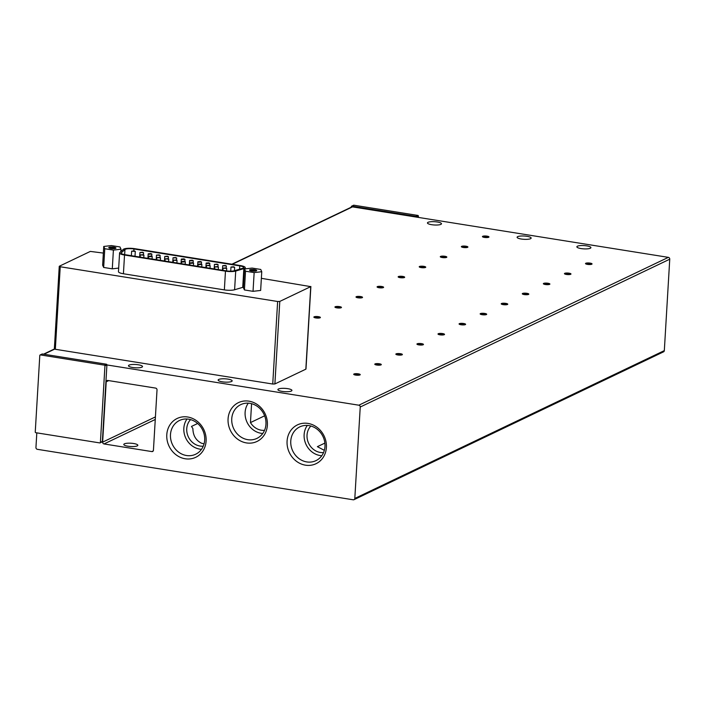 <?xml version="1.0" encoding="UTF-8"?>
<svg xmlns="http://www.w3.org/2000/svg" width="705" height="705" viewBox="0 0 705 705"><rect width="100%" height="100%" fill="white"/><g stroke="black" fill="none" stroke-linecap="round" stroke-linejoin="round"><path stroke-width="1.06" d="M132.663 367.499A7.032 1.648 -176.6 0 1 128.477 365.728A7.032 1.648 -176.6 0 1 138.33 364.793A7.032 1.648 -176.6 0 1 142.516 366.556A7.032 1.648 -176.6 0 1 132.663 367.499M222.313 381.819A7.032 1.648 -176.6 0 1 218.127 380.057A7.032 1.648 -176.6 0 1 227.979 379.123A7.032 1.648 -176.6 0 1 232.165 380.885A7.032 1.648 -176.6 0 1 222.313 381.819M282.079 391.372A7.032 1.648 -176.6 0 1 277.893 389.609A7.032 1.648 -176.6 0 1 287.746 388.666A7.032 1.648 -176.6 0 1 291.932 390.438A7.032 1.648 -176.6 0 1 282.079 391.372M581.061 248.574A7.032 1.648 -176.6 0 1 576.866 246.803A7.032 1.648 -176.6 0 1 586.719 245.869A7.032 1.648 -176.6 0 1 590.913 247.64A7.032 1.648 -176.6 0 1 581.061 248.574M521.295 239.021A7.032 1.648 -176.6 0 1 517.1 237.25A7.032 1.648 -176.6 0 1 526.952 236.316A7.032 1.648 -176.6 0 1 531.147 238.087A7.032 1.648 -176.6 0 1 521.295 239.021M431.636 224.692A7.032 1.648 -176.6 0 1 427.45 222.93A7.032 1.648 -176.6 0 1 437.303 221.996A7.032 1.648 -176.6 0 1 441.489 223.758A7.032 1.648 -176.6 0 1 431.636 224.692M359.383 375.113A2.564 0.599 3.4 0 0 357.964 374.655A2.564 0.599 3.4 0 0 354.589 374.778A2.564 0.599 3.4 0 0 354.5 374.822M353.989 373.985A3.269 0.767 -176.6 0 1 358.052 373.8A3.269 0.767 -176.6 0 1 360.132 374.84A3.269 0.767 -176.6 0 1 359.964 374.937A3.269 0.767 -176.6 0 1 356.668 375.21A3.269 0.767 -176.6 0 1 353.795 374.461A3.269 0.767 -176.6 0 1 353.989 373.985M380.462 365.049A2.564 0.599 3.4 0 0 379.034 364.591A2.564 0.599 3.4 0 0 375.668 364.714A2.564 0.599 3.4 0 0 375.571 364.758M375.06 363.921A3.269 0.767 -176.6 0 1 379.123 363.736A3.269 0.767 -176.6 0 1 381.202 364.767A3.269 0.767 -176.6 0 1 381.035 364.873A3.269 0.767 -176.6 0 1 377.748 365.146A3.269 0.767 -176.6 0 1 374.866 364.397A3.269 0.767 -176.6 0 1 375.06 363.921M401.533 354.985A2.564 0.599 3.4 0 0 400.114 354.527A2.564 0.599 3.4 0 0 396.739 354.641A2.564 0.599 3.4 0 0 396.651 354.694M396.131 353.857A3.269 0.767 -176.6 0 1 400.202 353.672A3.269 0.767 -176.6 0 1 402.282 354.703A3.269 0.767 -176.6 0 1 402.106 354.809A3.269 0.767 -176.6 0 1 398.818 355.082A3.269 0.767 -176.6 0 1 395.937 354.333A3.269 0.767 -176.6 0 1 396.131 353.857M422.603 344.921A2.564 0.599 3.4 0 0 421.185 344.463A2.564 0.599 3.4 0 0 417.809 344.578A2.564 0.599 3.4 0 0 417.721 344.63M417.201 343.793A3.269 0.767 -176.6 0 1 421.273 343.599A3.269 0.767 -176.6 0 1 423.352 344.639A3.269 0.767 -176.6 0 1 423.185 344.745A3.269 0.767 -176.6 0 1 419.889 345.018A3.269 0.767 -176.6 0 1 417.016 344.26A3.269 0.767 -176.6 0 1 417.201 343.793M443.683 334.857A2.564 0.599 3.4 0 0 442.255 334.399A2.564 0.599 3.4 0 0 438.889 334.514A2.564 0.599 3.4 0 0 438.792 334.567M438.281 333.721A3.269 0.767 -176.6 0 1 442.343 333.536A3.269 0.767 -176.6 0 1 444.423 334.575A3.269 0.767 -176.6 0 1 444.256 334.681A3.269 0.767 -176.6 0 1 440.969 334.954A3.269 0.767 -176.6 0 1 438.087 334.196A3.269 0.767 -176.6 0 1 438.281 333.721M464.754 324.793A2.564 0.599 3.4 0 0 463.335 324.335A2.564 0.599 3.4 0 0 459.96 324.45A2.564 0.599 3.4 0 0 459.872 324.503M459.352 323.657A3.269 0.767 -176.6 0 1 463.414 323.472A3.269 0.767 -176.6 0 1 465.503 324.512A3.269 0.767 -176.6 0 1 465.326 324.617A3.269 0.767 -176.6 0 1 462.039 324.882A3.269 0.767 -176.6 0 1 459.158 324.133A3.269 0.767 -176.6 0 1 459.352 323.657M485.824 314.73A2.564 0.599 3.4 0 0 484.405 314.263A2.564 0.599 3.4 0 0 481.03 314.386A2.564 0.599 3.4 0 0 480.942 314.439M480.422 313.593A3.269 0.767 -176.6 0 1 484.494 313.408A3.269 0.767 -176.6 0 1 486.573 314.448A3.269 0.767 -176.6 0 1 486.406 314.553A3.269 0.767 -176.6 0 1 483.11 314.818A3.269 0.767 -176.6 0 1 480.237 314.069A3.269 0.767 -176.6 0 1 480.422 313.593M506.895 304.657A2.564 0.599 3.4 0 0 505.476 304.199A2.564 0.599 3.4 0 0 502.101 304.322A2.564 0.599 3.4 0 0 502.013 304.366M501.502 303.529A3.269 0.767 -176.6 0 1 505.564 303.344A3.269 0.767 -176.6 0 1 507.644 304.384A3.269 0.767 -176.6 0 1 507.477 304.481A3.269 0.767 -176.6 0 1 504.181 304.754A3.269 0.767 -176.6 0 1 501.308 304.005A3.269 0.767 -176.6 0 1 501.502 303.529M527.975 294.593A2.564 0.599 3.4 0 0 526.547 294.135A2.564 0.599 3.4 0 0 523.18 294.258A2.564 0.599 3.4 0 0 523.084 294.302M522.572 293.465A3.269 0.767 -176.6 0 1 526.635 293.28A3.269 0.767 -176.6 0 1 528.715 294.311A3.269 0.767 -176.6 0 1 528.547 294.417A3.269 0.767 -176.6 0 1 525.26 294.69A3.269 0.767 -176.6 0 1 522.379 293.941A3.269 0.767 -176.6 0 1 522.572 293.465M549.045 284.529A2.564 0.599 3.4 0 0 547.626 284.071A2.564 0.599 3.4 0 0 544.251 284.185A2.564 0.599 3.4 0 0 544.163 284.238M543.643 283.401A3.269 0.767 -176.6 0 1 547.714 283.216A3.269 0.767 -176.6 0 1 549.794 284.247A3.269 0.767 -176.6 0 1 549.618 284.353A3.269 0.767 -176.6 0 1 546.331 284.626A3.269 0.767 -176.6 0 1 543.449 283.877A3.269 0.767 -176.6 0 1 543.643 283.401M570.116 274.465A2.564 0.599 3.4 0 0 568.697 274.007A2.564 0.599 3.4 0 0 565.322 274.122A2.564 0.599 3.4 0 0 565.234 274.175M564.714 273.337A3.269 0.767 -176.6 0 1 568.785 273.143A3.269 0.767 -176.6 0 1 570.865 274.183A3.269 0.767 -176.6 0 1 570.697 274.289A3.269 0.767 -176.6 0 1 567.402 274.562A3.269 0.767 -176.6 0 1 564.529 273.804A3.269 0.767 -176.6 0 1 564.714 273.337M591.195 264.401A2.564 0.599 3.4 0 0 589.768 263.943A2.564 0.599 3.4 0 0 586.401 264.058A2.564 0.599 3.4 0 0 586.304 264.111M585.793 263.265A3.269 0.767 -176.6 0 1 589.856 263.08A3.269 0.767 -176.6 0 1 591.936 264.119A3.269 0.767 -176.6 0 1 591.768 264.225A3.269 0.767 -176.6 0 1 588.481 264.498A3.269 0.767 -176.6 0 1 585.599 263.74A3.269 0.767 -176.6 0 1 585.793 263.265M319.532 317.955A2.564 0.599 3.4 0 0 318.114 317.497A2.564 0.599 3.4 0 0 314.738 317.611A2.564 0.599 3.4 0 0 314.65 317.664M314.13 316.827A3.269 0.767 -176.6 0 1 318.202 316.633A3.269 0.767 -176.6 0 1 320.281 317.673A3.269 0.767 -176.6 0 1 320.114 317.779A3.269 0.767 -176.6 0 1 316.818 318.052A3.269 0.767 -176.6 0 1 313.945 317.294A3.269 0.767 -176.6 0 1 314.13 316.827M340.603 307.891A2.564 0.599 3.4 0 0 339.184 307.433A2.564 0.599 3.4 0 0 335.809 307.547A2.564 0.599 3.4 0 0 335.721 307.6M335.21 306.754A3.269 0.767 -176.6 0 1 339.272 306.569A3.269 0.767 -176.6 0 1 341.352 307.609A3.269 0.767 -176.6 0 1 341.185 307.715A3.269 0.767 -176.6 0 1 337.889 307.979A3.269 0.767 -176.6 0 1 335.016 307.23A3.269 0.767 -176.6 0 1 335.21 306.754M361.683 297.827A2.564 0.599 3.4 0 0 360.264 297.369A2.564 0.599 3.4 0 0 356.889 297.484A2.564 0.599 3.4 0 0 356.8 297.536M356.281 296.69A3.269 0.767 -176.6 0 1 360.343 296.505A3.269 0.767 -176.6 0 1 362.423 297.545A3.269 0.767 -176.6 0 1 362.255 297.651A3.269 0.767 -176.6 0 1 358.968 297.915A3.269 0.767 -176.6 0 1 356.087 297.166A3.269 0.767 -176.6 0 1 356.281 296.69M382.753 287.755A2.564 0.599 3.4 0 0 381.334 287.296A2.564 0.599 3.4 0 0 377.959 287.42A2.564 0.599 3.4 0 0 377.871 287.473M377.351 286.627A3.269 0.767 -176.6 0 1 381.423 286.442A3.269 0.767 -176.6 0 1 383.502 287.481A3.269 0.767 -176.6 0 1 383.326 287.587A3.269 0.767 -176.6 0 1 380.039 287.851A3.269 0.767 -176.6 0 1 377.166 287.102A3.269 0.767 -176.6 0 1 377.351 286.627M403.824 277.691A2.564 0.599 3.4 0 0 402.405 277.232A2.564 0.599 3.4 0 0 399.03 277.356A2.564 0.599 3.4 0 0 398.942 277.4M398.431 276.563A3.269 0.767 -176.6 0 1 402.493 276.378A3.269 0.767 -176.6 0 1 404.573 277.409A3.269 0.767 -176.6 0 1 404.406 277.514A3.269 0.767 -176.6 0 1 401.11 277.788A3.269 0.767 -176.6 0 1 398.237 277.039A3.269 0.767 -176.6 0 1 398.431 276.563M424.904 267.627A2.564 0.599 3.4 0 0 423.476 267.169A2.564 0.599 3.4 0 0 420.11 267.292A2.564 0.599 3.4 0 0 420.013 267.336M419.501 266.499A3.269 0.767 -176.6 0 1 423.564 266.314A3.269 0.767 -176.6 0 1 425.644 267.345A3.269 0.767 -176.6 0 1 425.476 267.451A3.269 0.767 -176.6 0 1 422.189 267.724A3.269 0.767 -176.6 0 1 419.308 266.975A3.269 0.767 -176.6 0 1 419.501 266.499M445.974 257.563A2.564 0.599 3.4 0 0 444.555 257.105A2.564 0.599 3.4 0 0 441.18 257.219A2.564 0.599 3.4 0 0 441.092 257.272M440.572 256.435A3.269 0.767 -176.6 0 1 444.644 256.241A3.269 0.767 -176.6 0 1 446.723 257.281A3.269 0.767 -176.6 0 1 446.547 257.387A3.269 0.767 -176.6 0 1 443.26 257.66A3.269 0.767 -176.6 0 1 440.378 256.902A3.269 0.767 -176.6 0 1 440.572 256.435M467.045 247.499A2.564 0.599 3.4 0 0 465.626 247.041A2.564 0.599 3.4 0 0 462.251 247.155A2.564 0.599 3.4 0 0 462.163 247.208M461.643 246.371A3.269 0.767 -176.6 0 1 465.714 246.177A3.269 0.767 -176.6 0 1 467.794 247.217A3.269 0.767 -176.6 0 1 467.626 247.323A3.269 0.767 -176.6 0 1 464.331 247.596A3.269 0.767 -176.6 0 1 461.458 246.838A3.269 0.767 -176.6 0 1 461.643 246.371M488.116 237.435A2.564 0.599 3.4 0 0 486.697 236.977A2.564 0.599 3.4 0 0 483.322 237.092A2.564 0.599 3.4 0 0 483.233 237.144M482.722 236.298A3.269 0.767 -176.6 0 1 486.785 236.113A3.269 0.767 -176.6 0 1 488.865 237.153A3.269 0.767 -176.6 0 1 488.697 237.259A3.269 0.767 -176.6 0 1 485.401 237.523A3.269 0.767 -176.6 0 1 482.528 236.774A3.269 0.767 -176.6 0 1 482.722 236.298M206.107 441.03A21.52 19.255 64.5 0 1 185.212 458.77A21.52 19.255 64.5 0 1 166.785 434.747A21.52 19.255 64.5 0 1 187.689 417.007A21.52 19.255 64.5 0 1 206.107 441.03M170.478 434.615A18.718 16.753 -115.5 0 0 178.303 451.887A18.718 16.753 -115.5 0 0 195.646 454.24A18.718 16.753 -115.5 0 0 204.679 440.087A18.718 16.753 -115.5 0 0 196.845 422.815A18.718 16.753 -115.5 0 0 179.511 420.462A18.718 16.753 -115.5 0 0 170.478 434.615M326.397 447.437A21.52 19.255 64.5 0 1 305.494 465.177A21.52 19.255 64.5 0 1 287.076 441.154A21.52 19.255 64.5 0 1 307.979 423.414A21.52 19.255 64.5 0 1 326.397 447.437M290.768 441.022A18.718 16.753 -115.5 0 0 298.594 458.294A18.718 16.753 -115.5 0 0 315.937 460.647A18.718 16.753 -115.5 0 0 324.97 446.494A18.718 16.753 -115.5 0 0 317.135 429.222A18.718 16.753 -115.5 0 0 299.801 426.869A18.718 16.753 -115.5 0 0 290.768 441.022M267.38 425.185A21.52 19.255 64.5 0 1 246.486 442.925A21.52 19.255 64.5 0 1 228.067 418.902A21.52 19.255 64.5 0 1 248.962 401.163A21.52 19.255 64.5 0 1 267.38 425.185M231.751 418.779A18.718 16.753 -115.5 0 0 239.577 436.043A18.718 16.753 -115.5 0 0 256.92 438.395A18.718 16.753 -115.5 0 0 265.952 424.243A18.718 16.753 -115.5 0 0 258.127 406.97A18.718 16.753 -115.5 0 0 240.784 404.617A18.718 16.753 -115.5 0 0 231.751 418.779M133.65 443.515A7.032 1.648 3.4 0 0 123.798 444.45A7.032 1.648 3.4 0 0 127.984 446.221A7.032 1.648 3.4 0 0 137.836 445.287A7.032 1.648 3.4 0 0 133.65 443.515M187.019 419.008A18.718 16.753 -115.5 0 0 183.838 428.235A18.718 16.753 -115.5 0 0 201.498 449.314M307.31 425.415A18.718 16.753 -115.5 0 0 304.128 434.641A18.718 16.753 -115.5 0 0 321.78 455.721M248.292 403.163A18.718 16.753 -115.5 0 0 245.111 412.39A18.718 16.753 -115.5 0 0 262.771 433.469M204.062 443.877L201.392 443.172C195.849 440.308 193.011 435.434 192.888 428.552L191.478 426.437L197.664 423.485A18.718 4.389 -176.6 0 0 197.612 423.511M324.15 443.436A18.718 4.389 -176.6 0 1 324.899 443.357M203.26 446.168A15.536 13.906 64.5 0 1 186.746 428.702A15.536 13.906 64.5 0 1 190.57 419.607M324.335 450.336L317.382 446.67L324.873 443.092M323.551 452.575A15.536 13.906 64.5 0 1 307.027 435.108A15.536 13.906 64.5 0 1 310.861 426.014M251.676 271.028A3.595 0.846 -176.6 0 1 249.632 270.332A3.595 0.846 -176.6 0 1 250.839 269.557A3.595 0.846 -176.6 0 1 254.575 269.645A3.595 0.846 -176.6 0 1 256.602 270.746A3.595 0.846 -176.6 0 1 251.676 271.028M255.748 271.064A2.802 0.661 3.4 0 0 254.214 270.57A2.802 0.661 3.4 0 0 250.442 270.746M110.932 248.53A3.595 0.846 -176.6 0 1 108.878 247.834A3.595 0.846 -176.6 0 1 110.086 247.058A3.595 0.846 -176.6 0 1 113.822 247.147A3.595 0.846 -176.6 0 1 115.849 248.248A3.595 0.846 -176.6 0 1 110.932 248.53M114.994 248.565A2.802 0.661 3.4 0 0 113.461 248.072A2.802 0.661 3.4 0 0 109.689 248.248M142.842 254.699L143.935 255.157L140.277 254.946L142.842 254.699M151.126 256.021L152.209 256.479L149.645 256.726L148.552 256.267L151.126 256.021M159.4 257.343L160.493 257.81L156.836 257.589L159.4 257.343M167.675 258.664L168.768 259.132L165.111 258.911L167.675 258.664M175.959 259.986L177.043 260.453L173.386 260.233L175.959 259.986M184.234 261.317L185.327 261.775L182.762 262.022L181.67 261.555L184.234 261.317M192.509 262.639L193.602 263.097L191.037 263.344L189.945 262.877L192.509 262.639M200.793 263.961L201.877 264.419L199.312 264.666L198.22 264.199L200.793 263.961M209.068 265.283L210.16 265.741L206.503 265.529L209.068 265.283M217.343 266.605L218.435 267.063L214.778 266.851L217.343 266.605M225.626 267.926L226.71 268.394L223.053 268.173L225.626 267.926M134.206 250.918L135.298 251.377L131.641 251.165L134.206 250.918M142.489 252.24L143.582 252.698L139.925 252.487L142.489 252.24M150.764 253.562L151.857 254.02L149.293 254.267L148.2 253.809L150.764 253.562M159.039 254.884L160.132 255.351L156.475 255.131L159.039 254.884M167.323 256.206L168.416 256.673L164.758 256.453L167.323 256.206M175.598 257.536L176.691 257.995L173.033 257.774L175.598 257.536M183.873 258.858L184.966 259.317L182.401 259.563L181.308 259.096L183.873 258.858M192.157 260.18L193.249 260.638L190.676 260.885L189.592 260.418L192.157 260.18M200.431 261.502L201.524 261.96L198.96 262.207L197.867 261.749L200.431 261.502M208.706 262.824L209.799 263.282L207.235 263.529L206.142 263.071L208.706 262.824M216.99 264.146L218.083 264.604L214.426 264.393L216.99 264.146M225.265 265.468L226.358 265.935L222.701 265.714L225.265 265.468M233.54 266.79L234.633 267.257L230.976 267.036L233.54 266.79M104.939 365.877A0.652 0.582 -115.5 0 0 104.384 365.146L40.432 354.923A0.652 0.582 -115.5 0 0 39.797 355.47L35.25 431.971A0.652 0.582 64.5 0 0 35.814 432.703L99.757 442.916A0.652 0.582 -115.5 0 0 100.401 442.379L104.939 365.877L106.913 364.934L358.836 405.199A1.639 1.463 64.5 0 1 360.237 407.023L354.809 498.444A1.639 1.463 64.5 0 1 354.016 499.678L663.528 351.848A1.639 1.463 -115.5 0 0 664.322 350.614L669.75 259.193A1.639 1.463 -115.5 0 0 668.349 257.36L352.482 206.882L232.306 264.278M305.838 369.173L274.888 383.952L279.788 301.423L310.738 286.635L305.855 368.874M103.353 253.077L90.346 251.412L59.396 266.199L60.233 266.754L277.638 301.493L272.738 384.031L274.888 383.952M272.738 384.031L55.334 349.283L60.233 266.754M54.497 348.728L55.334 349.283M351.257 207.2L351.284 206.688A0.652 0.582 64.5 0 1 351.918 206.151L415.871 216.373A0.652 0.582 64.5 0 1 416.426 217.105L418.409 216.162A0.652 0.582 -115.5 0 0 417.845 215.43L353.892 205.208A0.652 0.582 -115.5 0 0 353.337 205.472M231.883 264.208L351.68 206.997A1.639 1.463 64.5 0 1 352.482 206.882M104.032 443.947A1.639 1.463 64.5 0 1 102.63 442.123L106.217 381.81A1.639 1.463 64.5 0 1 107.803 380.462L155.62 388.102A1.639 1.463 64.5 0 1 157.021 389.927L153.434 450.239A1.639 1.463 64.5 0 1 151.848 451.588L104.032 443.947L155.267 419.475M40.432 354.923L42.406 353.981L106.358 364.203A0.652 0.582 -115.5 0 1 106.913 364.934L102.375 441.436L100.401 442.379M101.74 441.973A0.652 0.582 -115.5 0 0 102.375 441.436M36.819 432.861L35.946 447.481A1.639 1.463 64.5 0 0 37.347 449.314L353.214 499.792A1.639 1.463 64.5 0 0 354.016 499.678M42.406 353.981A0.652 0.582 -115.5 0 0 41.851 354.245M310.738 286.635L261.361 278.325M418.329 217.404L418.409 216.162M279.788 301.423L277.638 301.493M254.152 272.597L261.758 271.716L260.647 290.442L253.033 291.324L244.415 289.949L243.392 287.684L244.503 268.957L245.525 271.214L254.152 272.597L253.033 291.324M118.678 268.085L112.289 268.834L103.661 267.451L102.639 265.195L103.75 246.459L104.772 248.724L113.399 250.099L112.289 268.834M123.419 273.76A8.31 1.948 -176.6 0 1 118.466 271.672L119.586 252.936A8.31 1.948 -176.6 0 1 119.824 252.513L123.331 249.358A8.31 1.948 -176.6 0 1 134.734 248.68L240.29 265.556A8.31 1.948 -176.6 0 1 245.243 267.644A8.31 1.948 -176.6 0 1 243.851 268.623L242.731 287.349L234.598 289.764A8.31 1.948 -176.6 0 1 224.357 289.887L123.419 273.76L124.529 255.034A8.31 1.948 -176.6 0 1 119.586 252.936M243.428 287.094A8.31 1.948 -176.6 0 1 242.731 287.349M244.415 289.949L245.525 271.214M261.758 271.716L260.735 269.451L252.108 268.076L244.503 268.957M103.661 267.451L104.772 248.724M113.399 250.099L121.004 249.218L120.863 251.579M121.004 249.218L119.982 246.953L111.355 245.578L103.75 246.459M124.529 255.034L225.468 271.161L224.357 289.887M234.598 289.764L235.717 271.037A8.31 1.948 -176.6 0 1 225.468 271.161M235.717 271.037L243.851 268.623M264.534 430.332A15.536 13.906 64.5 0 1 250.46 422.595L251.553 404.08A15.536 13.906 64.5 0 1 251.852 403.762M121.383 252.716L124.952 249.508A6.539 1.533 -176.6 0 1 133.932 248.98L239.779 265.891A6.539 1.533 -176.6 0 1 243.674 267.539A6.539 1.533 -176.6 0 1 242.573 268.305L234.298 270.764A6.539 1.533 -176.6 0 1 226.226 270.861L125.085 254.699A6.539 1.533 -176.6 0 1 121.19 253.051A6.539 1.533 -176.6 0 1 121.383 252.716L121.339 253.412M250.46 422.595L264.631 415.818M251.553 404.08L252.082 403.833M54.673 349.125L43.974 354.236M358.836 405.199L668.349 257.36M360.237 407.023L669.75 259.193M353.892 205.208L351.918 206.151M415.871 216.373L417.845 215.43M354.809 498.444L664.322 350.614M155.417 416.911L102.63 442.123M106.217 381.81L108.729 380.603M153.232 450.927L151.848 451.588M106.358 364.203L104.384 365.146M124.653 254.628L124.952 249.508M133.932 248.98L133.818 250.865M239.577 269.195L239.779 265.891M143.785 257.686L143.935 255.157M152.06 259.008L152.209 256.479M160.343 260.33L160.493 257.81M168.618 261.652L168.768 259.132M176.893 262.983L177.043 260.453M185.177 264.305L185.327 261.775M193.452 265.626L193.602 263.097M201.727 266.948L201.877 264.419M210.011 268.27L210.16 265.741M218.286 269.592L218.435 267.063M226.561 270.914L226.71 268.394M135.007 256.285L135.298 251.377M143.45 254.831L143.582 252.698M151.734 256.162L151.857 254.02M160.009 257.484L160.132 255.351M168.284 258.805L168.416 256.673M176.567 260.127L176.691 257.995M184.842 261.449L184.966 259.317M193.117 262.771L193.249 260.638M201.401 264.093L201.524 261.96M209.676 265.415L209.799 263.282M217.951 266.746L218.083 264.604M226.226 268.067L226.358 265.935M234.43 270.72L234.633 267.257M43.551 354.166L54.408 348.975M54.355 348.869L59.255 266.34M305.979 369.032L310.879 286.494M351.601 206.195L353.575 205.252M42.088 354.025L40.114 354.967M102.058 441.929L100.084 442.872M245.164 268.878L245.243 267.644M140.154 257.105L140.277 254.946M148.429 258.427L148.552 256.267M156.704 259.748L156.836 257.589M164.988 261.079L165.111 258.911M173.263 262.401L173.386 260.233M181.537 263.723L181.67 261.555M189.812 265.045L189.945 262.877M198.096 266.367L198.22 264.199M206.371 267.688L206.503 265.529M214.646 269.01L214.778 266.851M222.93 270.332L223.053 268.173M131.377 255.704L131.641 251.165M139.652 257.025L139.925 252.487M147.927 258.347L148.2 253.809M156.21 259.669L156.475 255.131M164.485 260.991L164.758 256.453M172.76 262.322L173.033 257.774M181.044 263.644L181.308 259.096M189.319 264.965L189.592 260.418M197.594 266.287L197.867 261.749M205.878 267.609L206.142 263.071M214.153 268.931L214.426 264.393M222.428 270.253L222.701 265.714M230.729 271.178L230.976 267.036"/></g></svg>
